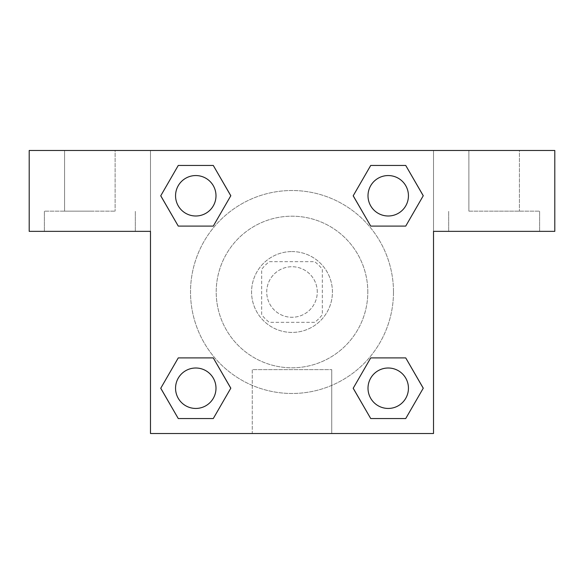 <?xml version="1.0" encoding="UTF-8"?>
<svg xmlns="http://www.w3.org/2000/svg" width="584" height="584" viewBox="0 0 584 584"><rect width="100%" height="100%" fill="white"/><g stroke="black" fill="none" stroke-linecap="round" stroke-linejoin="round"><path stroke-width="0.44" stroke-dasharray="2.92 2.19" d="M317.273 292A25.273 25.273 0 0 0 279.364 270.115A25.273 25.273 0 0 0 279.364 313.885A25.273 25.273 0 0 0 317.273 292A25.273 25.273 0 0 0 279.364 270.115A25.273 25.273 0 0 0 279.364 313.885A25.273 25.273 0 0 0 317.273 292M314.645 322.324L269.355 322.324A37.843 37.843 0 0 1 261.676 314.645L261.676 269.355A37.843 37.843 0 0 1 269.355 261.676L314.645 261.676A37.843 37.843 0 0 1 322.324 269.355L322.324 314.645A37.843 37.843 0 0 1 314.645 322.324L269.355 322.324A37.843 37.843 0 0 1 261.676 314.645L261.676 269.355A37.843 37.843 0 0 1 269.355 261.676L314.645 261.676A37.843 37.843 0 0 1 322.324 269.355L322.324 314.645A37.843 37.843 0 0 1 314.645 322.324M292 251.573A40.427 40.427 0 0 1 327.011 312.214A40.427 40.427 0 0 1 256.989 312.214A40.427 40.427 0 0 1 292 251.573A40.427 40.427 0 0 0 251.573 292A40.427 40.427 0 0 0 292 332.427A40.427 40.427 0 0 0 332.427 292A40.427 40.427 0 0 0 292 251.573M367.81 292A75.81 75.81 0 0 0 254.098 226.351A75.81 75.81 0 0 0 254.098 357.649A75.81 75.81 0 0 0 367.81 292A75.81 75.81 0 0 0 254.098 226.351A75.81 75.81 0 0 0 254.098 357.649A75.81 75.81 0 0 0 367.81 292M370.716 226.096L353.211 195.771L370.716 165.454L405.734 165.454L423.239 195.771L405.734 226.096L370.716 226.096L353.211 195.771L370.716 165.454L405.734 165.454L423.239 195.771L405.734 226.096L370.716 226.096L353.211 195.771L370.716 165.454L405.734 165.454L423.239 195.771L405.734 226.096L370.716 226.096L353.174 195.801M423.239 195.771L405.69 226.074L423.239 195.771M405.734 165.454L423.276 195.749M353.211 195.771L370.76 165.476L353.211 195.771M370.716 418.546L353.211 388.229L370.716 357.904L405.734 357.904L423.239 388.229L405.734 418.546L370.716 418.546L353.211 388.229L370.716 357.904L405.734 357.904L423.239 388.229L405.734 418.546L370.716 418.546L353.211 388.229L370.716 357.904L405.734 357.904L423.239 388.229L405.734 418.546L370.716 418.546L353.174 388.25M423.239 388.229L405.69 418.524L423.239 388.229M405.734 357.904L423.276 388.199M353.211 388.229L370.76 357.926L353.211 388.229M178.31 165.476L160.761 195.771L178.266 226.096L160.761 195.771L178.266 165.454L213.284 165.454L178.266 165.454L213.284 165.454L230.789 195.771L213.284 226.096L178.266 226.096L213.284 226.096L178.266 226.096L160.761 195.771L178.31 226.074M213.24 165.476L230.789 195.771L213.284 165.454L230.789 195.771L213.284 226.096L230.826 195.801M178.266 165.454L160.724 195.749M150.489 150.489L433.51 150.489L433.51 433.51L150.489 433.51L150.489 150.489L29.2 150.489L554.8 150.489L433.51 150.489L433.51 231.352L433.51 150.489L29.2 150.489L29.2 231.352L150.489 231.352L150.489 150.489L150.489 231.352L29.2 231.352L29.2 150.489L29.2 231.352L150.489 231.352L150.489 150.489M178.266 418.546L160.761 388.229L178.266 357.904L213.284 357.904L230.789 388.229L213.284 418.546L178.266 418.546L160.761 388.229L178.266 357.904L213.284 357.904L230.789 388.229L213.284 418.546L178.266 418.546L160.761 388.229L178.266 357.904L213.284 357.904L230.789 388.229L213.284 418.546L178.266 418.546L160.724 388.25M230.789 388.229L213.24 418.524L230.789 388.229M213.284 357.904L230.826 388.199M160.761 388.229L178.31 357.926L160.761 388.229M150.489 350.123L150.511 314.739L150.489 350.123M150.489 433.51L150.489 231.352L150.489 433.51L433.51 433.51L150.489 433.51M89.848 231.352L44.362 231.352L89.848 231.352M89.848 211.138L44.362 211.138L89.848 211.138M64.576 211.138L115.114 211.138L64.576 211.138L115.114 211.138L64.576 211.138L64.576 150.489L115.114 150.489L115.114 211.138L115.114 150.489L64.576 150.489L115.114 150.489L64.576 150.489L64.576 211.138M252.251 433.51L331.748 433.51L252.251 433.51L252.251 369.628L331.748 369.628L252.251 369.628L331.748 369.628L252.251 369.628L252.251 433.51L331.748 433.51L252.251 433.51M433.51 314.739L433.489 350.123L433.51 314.739M433.51 231.352L433.51 433.51L433.51 231.352L554.8 231.352L433.51 231.352L433.51 150.489L433.51 231.352L554.8 231.352L554.8 150.489L433.51 150.489L433.51 231.352M494.152 231.352L539.638 231.352L494.152 231.352M494.152 211.138L539.638 211.138L494.152 211.138M468.886 211.138L519.424 211.138L468.886 211.138L519.424 211.138L468.886 211.138L468.886 150.489L519.424 150.489L519.424 211.138L519.424 150.489L468.886 150.489L519.424 150.489L468.886 150.489L468.886 211.138M554.8 231.352L554.8 150.489L554.8 231.352M292 150.489L274.312 150.489L292 150.489M292 150.511L309.688 150.511L292 150.511M215.992 195.771A20.214 20.214 0 0 0 185.668 178.266A20.214 20.214 0 0 0 185.668 213.284A20.214 20.214 0 0 0 215.992 195.771A20.214 20.214 0 0 0 185.668 178.266A20.214 20.214 0 0 0 185.668 213.284A20.214 20.214 0 0 0 215.992 195.771A20.214 20.214 0 0 0 185.668 178.266A20.214 20.214 0 0 0 185.668 213.284A20.214 20.214 0 0 0 215.992 195.771A20.214 20.214 0 0 0 185.668 178.266A20.214 20.214 0 0 0 185.668 213.284A20.214 20.214 0 0 0 215.992 195.771A20.214 20.214 0 0 0 185.668 178.266A20.214 20.214 0 0 0 185.668 213.284A20.214 20.214 0 0 0 215.992 195.771M408.442 195.771A20.214 20.214 0 0 0 378.118 178.266A20.214 20.214 0 0 0 378.118 213.284A20.214 20.214 0 0 0 408.442 195.771A20.214 20.214 0 0 0 378.118 178.266A20.214 20.214 0 0 0 378.118 213.284A20.214 20.214 0 0 0 408.442 195.771A20.214 20.214 0 0 0 378.118 178.266A20.214 20.214 0 0 0 378.118 213.284A20.214 20.214 0 0 0 408.442 195.771A20.214 20.214 0 0 0 378.118 178.266A20.214 20.214 0 0 0 378.118 213.284A20.214 20.214 0 0 0 408.442 195.771A20.214 20.214 0 0 0 378.118 178.266A20.214 20.214 0 0 0 378.118 213.284A20.214 20.214 0 0 0 408.442 195.771M215.992 388.229A20.214 20.214 0 0 0 185.668 370.716A20.214 20.214 0 0 0 185.668 405.734A20.214 20.214 0 0 0 215.992 388.229A20.214 20.214 0 0 0 185.668 370.716A20.214 20.214 0 0 0 185.668 405.734A20.214 20.214 0 0 0 215.992 388.229A20.214 20.214 0 0 0 185.668 370.716A20.214 20.214 0 0 0 185.668 405.734A20.214 20.214 0 0 0 215.992 388.229A20.214 20.214 0 0 0 185.668 370.716A20.214 20.214 0 0 0 185.668 405.734A20.214 20.214 0 0 0 215.992 388.229A20.214 20.214 0 0 0 185.668 370.716A20.214 20.214 0 0 0 185.668 405.734A20.214 20.214 0 0 0 215.992 388.229M408.442 388.229A20.214 20.214 0 0 0 378.118 370.716A20.214 20.214 0 0 0 378.118 405.734A20.214 20.214 0 0 0 408.442 388.229A20.214 20.214 0 0 1 388.229 408.442A20.214 20.214 0 0 1 368.008 388.229A20.214 20.214 0 0 1 388.229 368.008A20.214 20.214 0 0 1 408.442 388.229A20.214 20.214 0 0 0 378.118 370.716A20.214 20.214 0 0 0 378.118 405.734A20.214 20.214 0 0 0 408.442 388.229A20.214 20.214 0 0 0 378.118 370.716A20.214 20.214 0 0 0 378.118 405.734A20.214 20.214 0 0 0 408.442 388.229A20.214 20.214 0 0 0 378.118 370.716A20.214 20.214 0 0 0 378.118 405.734A20.214 20.214 0 0 0 408.442 388.229M393.485 292A101.485 101.485 0 0 0 241.258 204.115A101.485 101.485 0 0 0 241.258 379.885A101.485 101.485 0 0 0 393.485 292A101.485 101.485 0 0 0 241.258 204.115A101.485 101.485 0 0 0 241.258 379.885A101.485 101.485 0 0 0 393.485 292M309.688 150.489L274.312 150.511L309.688 150.489M213.284 226.096L230.789 195.771L213.24 226.074M135.327 231.352L135.327 211.138L135.327 231.352M44.362 231.352L44.362 211.138L44.362 231.352M331.748 433.51L331.748 369.628L331.748 433.51M539.638 231.352L539.638 211.138L539.638 231.352M448.673 231.352L448.673 211.138L448.673 231.352"/><path stroke-width="0.88" d="M554.8 150.489L29.2 150.489L29.2 231.352L150.489 231.352L150.489 433.51L433.51 433.51L433.51 231.352L554.8 231.352L554.8 150.489M178.266 226.096L213.284 226.096L178.266 226.096L160.761 195.771L178.266 165.454L213.284 165.454L230.789 195.771L213.284 226.096L178.266 226.096L160.724 195.801M213.284 165.454L178.266 165.454L213.284 165.454L230.826 195.749M213.284 357.904L178.266 357.904L213.284 357.904L230.789 388.229L213.284 418.546L178.266 418.546L160.761 388.229L178.266 357.904L213.284 357.904L230.826 388.199M178.266 418.546L213.284 418.546L178.266 418.546L160.724 388.25M405.734 357.904L370.716 357.904L405.734 357.904L423.239 388.229L405.734 418.546L370.716 418.546L353.211 388.229L370.716 357.904L405.734 357.904L423.276 388.199M370.716 418.546L405.734 418.546L370.716 418.546L353.174 388.25M370.716 226.096L405.734 226.096L370.716 226.096L353.211 195.771L370.716 165.454L405.734 165.454L423.239 195.771L405.734 226.096L370.716 226.096L353.174 195.801M405.734 165.454L370.716 165.454L405.734 165.454L423.276 195.749M408.442 388.229A20.214 20.214 0 0 0 378.118 370.716A20.214 20.214 0 0 0 378.118 405.734A20.214 20.214 0 0 0 408.442 388.229M215.992 388.229A20.214 20.214 0 0 0 185.668 370.716A20.214 20.214 0 0 0 185.668 405.734A20.214 20.214 0 0 0 215.992 388.229M408.442 195.771A20.214 20.214 0 0 0 378.118 178.266A20.214 20.214 0 0 0 378.118 213.284A20.214 20.214 0 0 0 408.442 195.771M215.992 195.771A20.214 20.214 0 0 0 185.668 178.266A20.214 20.214 0 0 0 185.668 213.284A20.214 20.214 0 0 0 215.992 195.771"/></g></svg>
